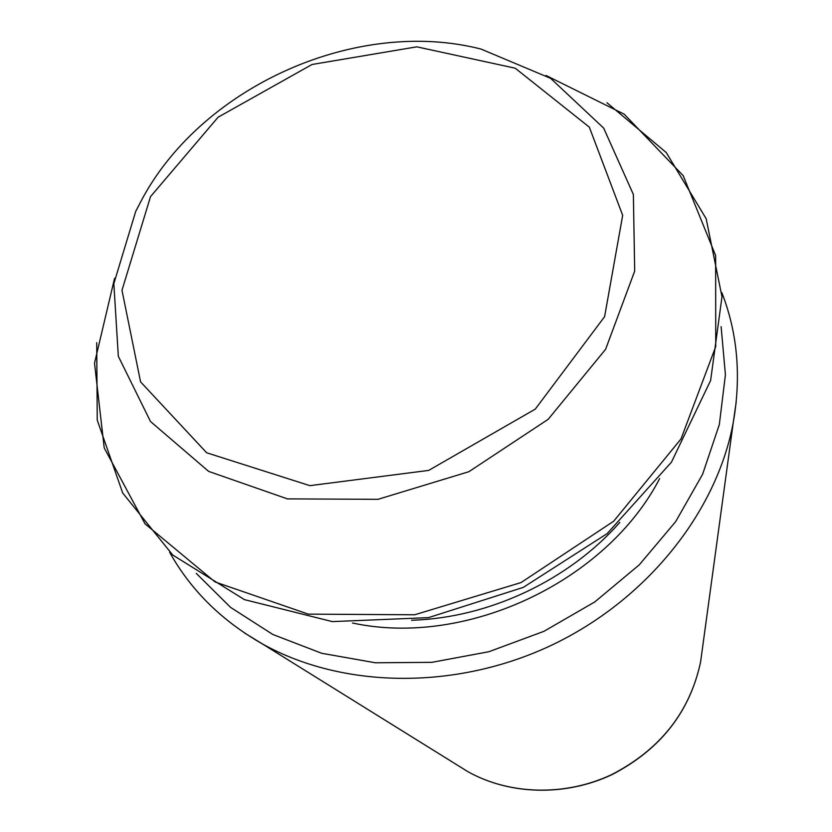 <?xml version="1.0" encoding="UTF-8"?>
<svg xmlns="http://www.w3.org/2000/svg" width="832" height="832" viewBox="0 0 832 832"><rect width="100%" height="100%" fill="white"/><g stroke="black" fill="none" stroke-linecap="round" stroke-linejoin="round"><path stroke-width="1.25" d="M702.291 649.501L700.554 662.21C689.728 712.234 660.005 749.757 611.374 774.758C564.897 796.526 509.444 794.934 467.802 771.628L456.924 764.858M736.237 401.721L733.262 422.51C716.737 512.21 646.537 600.486 550.67 645.642C454.74 690.654 341.983 688.397 262.371 643.895L244.462 632.934M721.115 326.674L725.421 374.806L719.316 424.611L702.634 474.198L675.688 521.602L639.309 564.803L594.797 601.921L543.941 631.322L488.852 651.726L431.87 662.324L375.388 662.782L321.703 653.286L272.875 634.494L230.63 607.433L196.3 573.404M659.672 478.577C606.174 581.703 466.024 647.587 352.487 623.002M619.83 522.35C568.89 580.31 488.738 617.989 411.611 620.246M546 75.462L624.177 114.171L683.207 175.677L715.645 255.549L715.738 346.559L681.034 438.901L613.694 521.206L521.019 582.577L414.648 614.786L308.298 614.13L215.062 581.953L145.028 523.806L104.208 447.886L94.515 363.189L114.577 278.294M480.958 49.046L550.618 78.333L603.678 128.118L633.37 194.49L634.691 271.086L605.602 349.305L548.163 419.318L468.894 471.702L377.988 499.325L287.435 498.888L208.634 471.39L150.498 421.512L118.331 356.294L113.838 283.681L135.73 211.349L142.771 197.881C204.37 85.145 357.458 17.493 480.958 49.046M150.519 196.622L218.109 117.198L312.021 64.49L416.801 46.831L515.226 68.203L589.326 127.15L622.679 215.332L604.604 316.659L535.278 409.115L428.688 470.402L309.878 485.649L206.669 452.774L140.577 381.878L121.982 290.274L150.519 196.622M721.833 292.614C737.558 333.018 741.374 376.324 733.262 422.51L700.554 662.21C689.832 711.984 660.421 749.403 612.321 774.467C565.698 796.64 509.808 795.153 467.802 771.628L262.371 643.895C221.624 620.672 190.705 590.117 169.624 552.219M606.965 102.762L666.245 152.558L706.17 218.722L721.989 296.774L710.622 380.463L671.466 462.145L607.1 533.655L523.276 587.392L428.428 617.646L332.311 621.598L244.431 599.633L172.723 555.006L122.71 493.022L97.24 420.066L96.71 342.649"/></g></svg>
